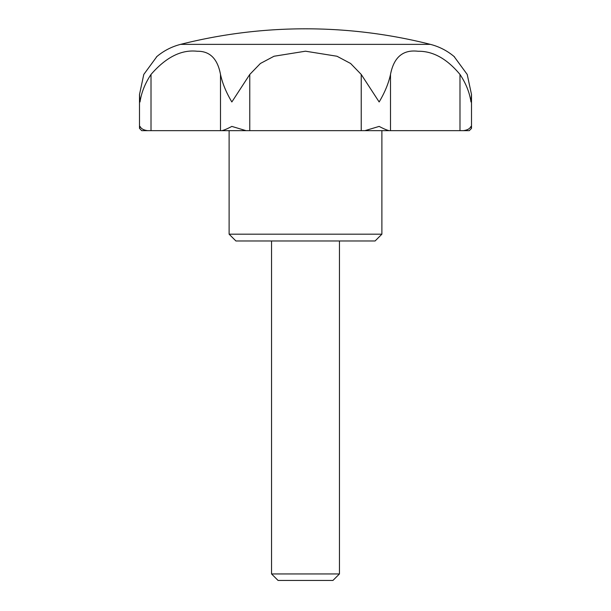 <?xml version="1.0" encoding="UTF-8"?>
<svg xmlns="http://www.w3.org/2000/svg" width="611" height="611" viewBox="0 0 611 611"><rect width="100%" height="100%" fill="white"/><g stroke="black" fill="none" stroke-linecap="round" stroke-linejoin="round"><path stroke-width="0.92" d="M220.502 74.45L220.502 130.655L229.117 130.655L229.117 234.189L235.907 240.978L375.093 240.978L381.883 234.189L381.883 130.655L246.027 130.655L231.852 126.408C227.468 128.73 224.122 130.143 221.839 130.655L147.679 130.655C143.654 130.143 141.095 128.73 140.018 126.408L139.491 128.348L141.706 130.655L151.009 130.655L151.009 74.45C166.024 57.19 181.414 49.46 197.177 51.255C209.81 51.011 217.585 58.74 220.502 74.45C222.442 83.379 226.223 92.551 231.852 101.961L249.769 74.45L260.401 63.475L274.041 56.243L305.5 51.202L336.966 56.243L350.622 63.491L361.231 74.45L379.148 101.961C384.777 92.551 388.558 83.379 390.498 74.45C393.851 57.19 403.023 49.46 418.023 51.255C432.939 51.011 446.924 58.74 459.991 74.45C465.933 83.379 469.599 92.551 470.982 101.961L471.509 94.537L467.216 74.45L454.057 56.487M305.5 44.366L430.396 44.366A509.2 509.2 0 0 0 180.604 44.366L305.5 44.366M156.897 56.533L143.784 74.45L139.491 94.537L140.018 101.961C141.401 92.551 145.067 83.379 151.009 74.45M463.321 130.655L469.294 130.655L471.509 128.348L470.982 126.408C469.905 128.73 467.346 130.143 463.321 130.655L389.161 130.655C386.878 130.143 383.532 128.73 379.148 126.408L364.973 130.655L361.231 130.655L361.231 74.45M271.551 240.978L271.551 573.943L278.066 580.45L332.934 580.45L339.449 573.943L339.449 240.978M271.551 573.943L339.449 573.943M141.706 130.655L147.679 130.655M221.839 130.655L246.027 130.655M364.973 130.655L389.161 130.655M229.117 234.189L381.883 234.189M229.117 130.655L249.769 130.655L249.769 74.45M459.991 130.655L459.991 74.45M390.498 130.655L390.498 74.45M454.546 56.899C447.466 50.858 439.416 46.68 430.396 44.366M139.491 94.537L139.491 128.348M471.509 94.537L471.509 128.348M180.604 44.366C171.584 46.68 163.534 50.858 156.454 56.899"/></g></svg>
